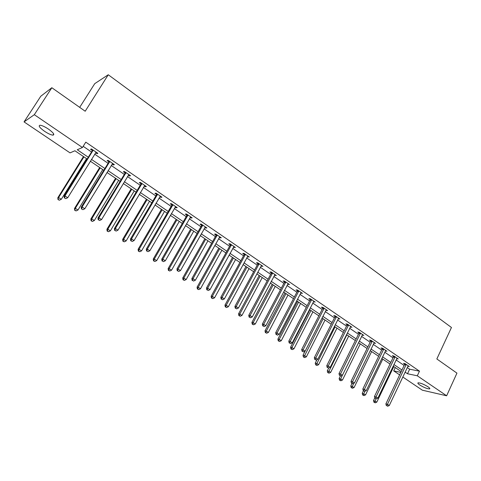 <?xml version="1.0" encoding="UTF-8"?>
<svg xmlns="http://www.w3.org/2000/svg" width="481" height="481" viewBox="0 0 481 481"><rect width="100%" height="100%" fill="white"/><g stroke="black" fill="none" stroke-linecap="round" stroke-linejoin="round"><path stroke-width="0.72" d="M48.437 129.082C53.397 132.708 54.894 134.734 52.922 135.149C50.938 134.939 48.166 133.664 44.607 131.331C39.61 127.712 38.101 125.673 40.073 125.228C42.075 125.445 44.859 126.731 48.437 129.082M428.006 386.796C429.737 388.011 430.236 388.72 429.503 388.925C427.056 388.774 423.791 387.445 419.697 384.95C417.941 383.724 417.436 383.008 418.181 382.804C420.622 382.954 423.899 384.289 428.006 386.796M79.69 107.359L94.745 83.652L108.261 74.753L451.455 327.489L436.838 358.964L456.95 373.136L446.633 395.785L422.36 390.193L402.771 376.996M399.639 374.885L393.705 370.887L400.835 372.372M395.286 367.58L393.705 370.887M87.163 159.055L74.916 150.763L70.04 152.874L24.05 121.897L34.313 114.694L82.443 147.505L77.261 149.747L88.294 157.233M34.313 114.694L51.834 87.728L40.771 96.248L24.05 121.897M407.233 367.556L409.644 369.21L419.474 371.164L85.786 142.16L82.443 147.505M83.183 146.314L91.534 152.014M94.697 154.173L108.093 163.318M111.255 165.482L124.32 174.405M127.489 176.563L140.236 185.269M143.404 187.428L155.844 195.923M159.013 198.088L171.158 206.379M174.326 208.544L186.177 216.636M189.346 218.801L200.92 226.695M204.088 228.86L215.386 236.574M218.554 238.738L229.587 246.272M232.756 248.436L243.53 255.79M246.693 257.954L257.221 265.139M260.383 267.298L270.665 274.32M273.827 276.479L283.874 283.333M287.031 285.492L296.849 292.195M300 294.348L309.596 300.902M312.746 303.048L322.126 309.457M325.27 311.604L334.445 317.863M337.584 320.009L346.548 326.13M349.687 328.27L358.453 334.253M361.58 336.393L370.154 342.244M373.28 344.378L381.667 350.102M384.782 352.236L392.983 357.834M396.097 359.962L404.124 365.44M407.84 366.263L409.343 366.558L405.092 363.648L403.475 363.341L404.623 364.123M396.711 358.676L398.244 358.958L393.927 356.006L392.328 355.718L393.494 356.511M385.395 350.962L386.964 351.238L382.575 348.232L380.994 347.961L382.179 348.773M373.899 343.109L375.499 343.386L371.031 340.332L369.474 340.085L370.677 340.909M362.211 335.113L363.834 335.401L359.295 332.299L357.762 332.07L358.982 332.906M350.324 326.984L351.978 327.284L347.36 324.128L345.845 323.923L347.09 324.771M338.233 318.717L339.911 319.029L335.221 315.813L333.724 315.632L334.992 316.498M325.932 310.305L327.645 310.63L322.865 307.359L321.398 307.203L322.685 308.08M313.42 301.743L315.157 302.08L310.299 298.755L308.856 298.623L310.167 299.519M300.685 293.031L302.453 293.386L297.511 290.001L296.092 289.893L297.426 290.807M287.728 284.169L289.526 284.536L284.493 281.09L283.105 281.006L284.463 281.938M274.537 275.144L276.365 275.529L271.242 272.018L269.883 271.963L271.266 272.907M261.105 265.957L262.969 266.354L257.75 262.782L256.421 262.758L257.828 263.72M247.426 256.607L249.326 257.016L244.011 253.379L242.713 253.385L244.15 254.365M233.501 247.078L235.431 247.505L230.02 243.801L228.758 243.837L230.219 244.835M219.312 237.38L220.039 237.873L221.284 237.818L215.771 234.043L214.538 234.115L216.029 235.131M204.864 227.495L205.658 228.036L206.872 227.952L201.25 224.104L200.06 224.206L201.575 225.24M201.81 225.409L202.351 225.775M190.139 217.418L191.011 218.019L192.184 217.899L186.46 213.979L185.299 214.111L186.844 215.169M187.073 215.326L187.59 215.68M175.132 207.155L176.082 207.804L177.212 207.648L171.38 203.655L170.262 203.824L171.837 204.906M172.06 205.056L172.547 205.387M159.836 196.693L160.864 197.396L161.959 197.204L156.012 193.134L154.936 193.344L156.535 194.438M156.752 194.583L157.215 194.901M144.24 186.027L145.352 186.79L146.404 186.562L140.344 182.407L139.304 182.654L140.945 183.772M128.337 175.15L129.539 175.974L130.543 175.703L124.363 171.47L123.37 171.753L125.042 172.895M112.121 164.057L113.408 164.941L114.376 164.634L108.069 160.317L107.125 160.642L108.826 161.802M95.581 152.748L96.964 153.692L97.877 153.337L91.444 148.936L90.548 149.302L92.28 150.493M51.834 87.728L85.197 111.237L108.261 74.753M419.474 371.164L417.304 375.793L446.633 395.785M405.08 372.114L407.503 373.755L417.304 375.793M91.468 159.385L104.912 168.506M108.087 170.659L121.206 179.557M124.381 181.71L137.181 190.392M140.356 192.55L152.844 201.022M156.024 203.174L168.212 211.442M171.392 213.6L183.285 221.669M186.466 223.827L198.082 231.704M201.262 233.862L212.596 241.552M215.777 243.705L226.852 251.214M230.026 253.373L240.837 260.708M244.017 262.86L254.575 270.027M257.75 272.18L268.067 279.178M271.242 281.331L281.319 288.167M284.487 290.314L294.342 296.999M297.505 299.146L307.131 305.675M310.293 307.816L319.703 314.201M322.859 316.342L332.058 322.583M335.209 324.717L344.204 330.82M347.348 332.954L356.144 338.919M359.283 341.053L367.887 346.885M371.019 349.014L379.431 354.713M382.563 356.836L390.788 362.421M393.915 364.538L401.96 369.997M401.208 371.591L393.151 366.137M390.025 364.021L381.788 358.447M378.655 356.325L370.232 350.625M367.093 348.503L358.483 342.676M355.339 340.548L346.536 334.59M343.386 332.455L334.379 326.365M331.229 324.23L322.017 317.995M318.861 315.855L309.439 309.481M306.271 307.341L296.633 300.817M293.464 298.671L283.604 291.997M280.429 289.851L270.34 283.02M267.165 280.874L256.836 273.881M253.655 271.729L243.079 264.574M239.899 262.422L229.076 255.098M225.896 252.94L214.809 245.442M211.628 243.284L200.276 235.606M197.09 233.447L185.462 225.583M182.281 223.424L170.37 215.368M167.184 213.209L154.984 204.954M151.798 202.796L139.298 194.336M136.111 192.184L123.298 183.508M120.118 181.355L106.986 172.469M103.806 170.316L90.338 161.201M409.644 369.21L407.503 373.755M374.116 342.743L373.929 343.127M362.56 334.62L362.289 335.167M350.757 326.455L350.451 327.074M338.726 318.218L338.414 318.837M326.485 309.836L326.166 310.461M314.033 301.31L313.708 301.942M301.359 292.634L301.028 293.266M288.462 283.808L288.125 284.445M275.336 274.819L274.994 275.463M261.977 265.674L261.628 266.318M248.37 256.361L248.016 257.01M234.518 246.879L234.157 247.529M220.406 237.217L220.039 237.873M206.03 227.381L205.658 228.036M191.39 217.352L191.011 218.019M176.467 207.137L176.082 207.804M161.255 196.729L160.864 197.396M145.755 186.111L145.352 186.79M129.948 175.294L129.539 175.974M113.829 164.255L113.408 164.941M97.384 153.006L96.964 153.692M406.108 364.977L404.491 364.664L385.882 403.896L387.47 404.329L406.241 364.436M386.958 405.778L387.686 406.247L386.958 405.778L387.47 404.329L389.291 405.501L408.195 365.77M404.491 364.664L404.695 363.57M385.882 403.896L386.321 405.603M387.686 406.247L389.291 405.501M374.795 397.859L373.509 400.547L376.815 402.11L393.789 366.564M376.046 398.815L374.537 402.375L373.929 402.212L375.252 402.837L374.537 402.375M376.815 402.11L375.252 402.837M373.929 402.212L373.509 400.547M394.961 357.347L393.356 357.058L374.452 396.518L376.022 396.927L395.093 356.806M375.511 398.394L376.25 398.875L375.511 398.394L376.022 396.927L377.868 398.124L397.084 358.165M393.356 357.058L393.572 355.94M374.452 396.518L374.885 398.232M376.25 398.875L377.868 398.124M383.628 349.597L382.04 349.32L362.83 389.009L364.376 389.406L383.76 349.044M363.877 390.891L364.628 391.378L363.877 390.891L364.376 389.406L366.257 390.62L385.786 350.427M382.04 349.32L382.263 348.178M362.83 389.009L363.257 390.734M364.628 391.378L366.257 390.62M363.426 390.843L362.235 393.308L365.554 394.871L382.792 359.127M364.917 391.239L363.245 395.135L362.65 394.979L363.979 395.604L363.245 395.135M365.554 394.871L363.979 395.604M362.65 394.979L362.235 393.308M351.99 383.465L350.781 385.942L354.106 387.512L371.621 351.563M353.715 383.327L351.773 387.776L351.184 387.626L352.519 388.251L351.773 387.776M354.106 387.512L352.519 388.251M351.184 387.626L350.781 385.942M372.102 341.714L370.538 341.462L351.01 381.379L352.537 381.752L372.24 341.161M352.044 383.261L352.807 383.754L352.044 383.261L352.537 381.752L354.449 382.99L374.296 342.562M370.538 341.462L370.767 340.289M351.01 381.379L351.431 383.11M352.807 383.754L354.449 382.99M360.383 333.694L358.844 333.465L338.991 373.617L340.494 373.971L360.522 333.141M340.007 375.499L340.782 375.998L340.007 375.499L340.494 373.971L342.436 375.228L362.614 334.566M358.844 333.465L359.073 332.263M338.991 373.617L339.406 375.354M340.782 375.998L342.436 375.228M348.466 325.541L346.945 325.33L326.767 365.722L328.246 366.053L348.611 324.982M327.759 367.604L328.553 368.115L327.759 367.604L328.246 366.053L330.219 367.334L350.733 326.437M346.945 325.33L347.186 324.104M326.767 365.722L327.17 367.466M328.553 368.115L330.219 367.334M340.392 375.908L339.135 378.463L342.472 380.032L360.263 343.879M342.334 375.276L340.115 380.297L339.532 380.152L340.867 380.778L340.115 380.297M342.472 380.032L340.867 380.778M339.532 380.152L339.135 378.463M328.691 368.049L327.29 370.857L328.727 371.194L330.639 372.426L348.719 336.069M346.855 334.806L328.258 372.691L327.687 372.553L329.022 373.178L328.258 372.691M330.639 372.426L329.022 373.178M327.687 372.553L327.29 370.857M316.991 359.674L315.253 363.125L316.66 363.444L318.608 364.694L336.983 328.126M335.089 326.839L316.203 364.953L315.638 364.826L316.979 365.458L316.203 364.953M318.608 364.694L316.979 365.458M315.638 364.826L315.253 363.125M336.339 317.25L334.848 317.063L314.327 357.69L315.783 358.002L336.49 316.684M315.308 359.572L316.113 360.089L315.308 359.572L315.783 358.002L317.791 359.301L338.648 318.163M334.848 317.063L335.095 315.801M314.327 357.69L314.724 359.445M316.113 360.089L317.791 359.301M305.104 351.148L303.012 355.261L304.395 355.555L306.373 356.83L325.054 320.051M323.124 318.747L303.944 357.088L303.391 356.968L304.738 357.599L303.944 357.088M306.373 356.83L304.738 357.599M303.391 356.968L303.012 355.261M324.008 308.814L322.541 308.652L301.671 349.519L303.096 349.807L324.158 308.243M302.627 351.395L303.451 351.924L302.627 351.395L303.096 349.807L305.146 351.13L326.358 309.746M322.541 308.652L322.793 307.353M301.671 349.519L302.062 351.28M303.451 351.924L305.146 351.13M309.86 309.764L290.56 347.258L291.919 347.535L293.933 348.833L312.921 311.838M310.96 310.51L291.919 347.535L291.474 349.092L290.927 348.978L292.28 349.609L291.474 349.092M293.933 348.833L292.28 349.609M290.927 348.978L290.56 347.258M311.46 300.228L310.017 300.09L288.792 341.197L290.187 341.468L311.616 299.657M289.73 343.079L290.566 343.614L289.73 343.079L290.187 341.468L292.274 342.815L313.852 301.184M310.017 300.09L310.275 298.755M288.792 341.197L289.171 342.971M290.566 343.614L292.274 342.815M297.517 301.413L277.892 339.123L279.227 339.376L281.277 340.692L300.583 303.487M298.587 302.134L279.227 339.376L278.788 340.951L278.252 340.849L279.605 341.48L278.788 340.951M281.277 340.692L279.605 341.48M278.252 340.849L277.892 339.123M298.695 291.492L297.276 291.384L275.679 332.732L277.05 332.978L298.845 290.915M276.599 334.608L277.447 335.155L276.599 334.608L277.05 332.978L279.172 334.349L301.124 292.472M297.276 291.384L297.541 290.019M275.679 332.732L276.052 334.511M277.447 335.155L279.172 334.349M284.956 292.917L265.007 330.844L266.312 331.078L268.398 332.419L288.029 294.991M285.997 293.62L266.312 331.078L265.879 332.672L265.356 332.575L266.714 333.207L265.879 332.672M268.398 332.419L266.714 333.207M265.356 332.575L265.007 330.844M285.696 282.606L284.307 282.515L262.337 324.116L263.678 324.332L285.852 282.022M263.233 325.992L264.099 326.551L263.233 325.992L263.678 324.332L265.837 325.733L288.173 283.61M284.307 282.515L284.578 281.144M262.337 324.116L262.698 325.902M264.099 326.551L265.837 325.733M272.186 284.271L251.894 322.42L253.168 322.631L255.291 323.996L275.258 286.351M273.196 284.95L253.168 322.631L252.747 324.248L252.236 324.164L253.595 324.789L252.747 324.248M255.291 323.996L253.595 324.789M252.236 324.164L251.894 322.42M272.468 273.551L271.104 273.497L248.749 315.344L250.06 315.536L272.625 272.967M249.627 317.213L250.505 317.785L249.627 317.213L250.06 315.536L252.26 316.955L274.988 274.585M271.104 273.497L271.38 272.114M248.749 315.344L249.104 317.135M250.505 317.785L252.26 316.955M259.187 275.475L238.546 313.852L239.797 314.033L241.955 315.422L262.265 277.561M260.161 276.136L239.797 314.033L239.382 315.674L238.883 315.596L240.247 316.227L239.382 315.674M241.955 315.422L240.247 316.227M238.883 315.596L238.546 313.852M259 264.34L257.666 264.31L234.914 306.409L236.189 306.577L259.163 263.75M235.768 308.279L236.664 308.856L235.768 308.279L236.189 306.577L238.432 308.02L261.562 265.392M257.666 264.31L257.948 262.921M234.914 306.409L235.257 308.207M236.664 308.856L238.432 308.02M245.965 266.528L224.964 305.122L226.184 305.285L228.379 306.692L249.044 268.608M246.903 267.159L226.184 305.285L225.775 306.944L225.288 306.878L226.659 307.509L225.775 306.944M228.379 306.692L226.659 307.509M225.288 306.878L224.964 305.122M245.286 254.96L243.981 254.96L220.821 297.312L222.066 297.45L245.448 254.365M221.651 299.176L222.565 299.765L221.651 299.176L222.066 297.45L224.35 298.923L247.895 256.036M243.981 254.96L244.27 253.553M220.821 297.312L221.152 299.116M222.565 299.765L224.35 298.923M232.503 257.419L211.141 296.242L212.319 296.374L214.562 297.811L235.588 259.506M233.411 258.026L212.319 296.374L211.929 298.058L211.454 298.004L212.824 298.635L211.929 298.058M214.562 297.811L212.824 298.635M211.454 298.004L211.141 296.242M231.319 245.406L230.05 245.43L206.469 288.041L207.678 288.149L231.487 244.805M207.275 289.905L208.201 290.506L207.275 289.905L207.678 288.149L210.005 289.652L233.976 246.506M230.05 245.43L230.339 244.017M206.469 288.041L206.788 289.857M208.201 290.506L210.005 289.652M218.807 248.142L197.06 287.199L198.208 287.301L200.487 288.768L221.891 250.234M219.673 248.731L198.208 287.301L197.823 289.009L197.366 288.967L198.737 289.598L197.823 289.009M200.487 288.768L198.737 289.598M197.366 288.967L197.06 287.199M217.093 235.672L215.855 235.732L191.847 278.601L193.019 278.679L217.262 235.065M192.622 280.459L193.572 281.066L192.622 280.459L193.019 278.679L195.388 280.207L219.799 236.802M215.855 235.732L216.155 234.307M191.847 278.601L192.153 280.423M193.572 281.066L195.388 280.207M204.858 238.702L182.726 277.988L183.838 278.066L186.159 279.557L207.942 240.795M205.682 239.261L183.838 278.066L183.465 279.798L183.014 279.768L184.391 280.393L183.465 279.798M186.159 279.557L184.391 280.393M183.014 279.768L182.726 277.988M202.597 225.757L201.401 225.848L176.942 268.975L178.078 269.023L202.772 225.144M177.693 270.827L178.661 271.452L177.693 270.827L178.078 269.023L180.489 270.581L205.357 226.918M201.401 225.848L201.701 224.411M176.942 268.975L177.242 270.809M178.661 271.452L180.489 270.581M190.65 229.094L168.122 268.608L169.198 268.657L171.561 270.172L193.741 231.181M191.438 229.623L169.198 268.657L168.837 270.412L168.404 270.394L169.781 271.019L168.837 270.412M171.561 270.172L169.781 271.019M168.404 270.394L168.122 268.608M187.83 215.65L186.67 215.783L161.754 259.169L162.849 259.187L188.005 215.037M162.482 261.015L163.462 261.652L162.482 261.015L162.849 259.187L165.314 260.774L190.644 216.841M186.67 215.783L186.977 214.334M161.754 259.169L162.043 261.009M163.462 261.652L165.314 260.774M176.19 219.3L153.247 259.055L154.287 259.067L156.698 260.618L179.275 221.392M176.93 219.805L154.287 259.067L153.932 260.852L153.517 260.846L154.894 261.472L153.932 260.852M156.698 260.618L154.894 261.472M153.517 260.846L153.247 259.055M172.775 205.357L171.657 205.519L146.272 249.17L147.33 249.152L172.962 204.738M146.97 251.016L147.974 251.659L146.97 251.016L147.33 249.152L149.838 250.775L175.643 206.577M171.657 205.519L171.97 204.058M146.272 249.17L146.549 251.022M147.974 251.659L149.838 250.775M161.454 209.331L138.095 249.32L139.093 249.302L141.546 250.878L164.538 211.418M162.151 209.806L139.093 249.302L138.75 251.112L138.348 251.118L139.73 251.743L138.75 251.112M141.546 250.878L139.73 251.743M138.348 251.118L138.095 249.32M157.437 194.859L156.355 195.064L130.489 238.979L131.499 238.925L157.618 194.234M131.151 240.819L132.179 241.474L131.151 240.819L131.499 238.925L134.055 240.578L160.359 196.11M156.355 195.064L156.674 193.59M130.489 238.979L130.748 240.837M132.179 241.474L134.055 240.578M146.44 199.17L122.649 239.4L123.605 239.346L126.106 240.957L149.531 201.262M147.096 199.615L123.605 239.346L123.274 241.185L122.895 241.203L124.278 241.829L123.274 241.185M126.106 240.957L124.278 241.829M122.895 241.203L122.649 239.4M141.793 184.163L140.753 184.397L114.394 228.589L115.362 228.499L141.979 183.532M115.025 230.417L116.071 231.09L115.025 230.417L115.362 228.499L117.965 230.183L144.775 185.444M140.753 184.397L141.077 182.912M114.394 228.589L114.64 230.447M116.071 231.09L117.965 230.183M131.151 188.823L106.908 229.287L107.822 229.203L110.371 230.838L134.229 190.909M131.752 189.231L107.822 229.203L107.504 231.066L107.143 231.102L108.526 231.722L107.504 231.066M110.371 230.838L108.526 231.722M107.143 231.102L106.908 229.287M125.848 173.25L124.85 173.527L97.98 217.989L98.894 217.857L126.034 172.613M98.575 219.805L99.639 220.496L98.575 219.805L98.894 217.857L101.557 219.576L128.884 174.567M124.85 173.527L125.18 172.03M97.98 217.989L98.208 219.853M99.639 220.496L101.557 219.576M115.56 178.271L90.861 218.981L91.733 218.861L94.33 220.526L118.645 180.357M116.113 178.649L91.733 218.861L91.426 220.755L91.083 220.797L92.466 221.422L91.426 220.755M94.33 220.526L92.466 221.422M91.083 220.797L90.861 218.981M109.578 162.121L108.628 162.44L81.229 207.173L82.101 207.004L109.77 161.484M81.794 208.982L82.876 209.686L81.794 208.982L82.101 207.004L84.812 208.76L112.674 163.468M108.628 162.44L108.965 160.931M81.229 207.173L81.445 209.049M82.876 209.686L84.812 208.76M99.669 167.52L74.507 208.471L75.325 208.309L77.976 210.017L102.754 169.601M100.174 167.863L75.325 208.309L74.705 210.299L76.094 210.918L75.036 210.239M77.976 210.017L76.094 210.918M74.705 210.299L74.507 208.471M92.983 150.769L92.081 151.13L64.141 196.14L64.959 195.929L93.182 150.126M64.67 197.944L65.777 198.653L64.67 197.944L64.959 195.929L67.731 197.721L96.146 152.152M92.081 151.13L92.424 149.609M64.141 196.14L64.34 198.022M65.777 198.653L67.731 197.721M83.472 156.559L57.822 197.751L58.592 197.559L61.297 199.296L86.55 158.64M83.922 156.86L58.592 197.559L58.009 199.585L59.397 200.204L58.315 199.513M61.297 199.296L59.397 200.204M58.009 199.585L57.822 197.751M406.223 364.598L404.599 364.285M395.075 356.968L393.47 356.674M383.742 349.212L382.161 348.941M372.216 341.324L370.659 341.077M360.503 333.309L358.958 333.074M348.587 325.15L347.066 324.946M336.466 316.853L334.968 316.672M324.134 308.417L322.661 308.255M311.586 299.831L310.143 299.693M298.821 291.089L297.402 290.981M285.828 282.197L284.433 282.113M272.601 273.148L271.236 273.088M259.133 263.931L257.804 263.901M245.424 254.545L244.12 254.545M231.457 244.985L230.189 245.015M217.238 235.251L215.999 235.311M202.741 225.33L201.545 225.427M187.975 215.223L186.814 215.356M172.932 204.924L171.807 205.092M157.588 194.426L156.505 194.631M141.949 183.724L140.909 183.964M126.004 172.811L125.012 173.088M109.74 161.676L108.79 162.001M93.152 150.325L92.25 150.685M52.922 135.149L53.698 133.94M429.503 388.925L429.761 388.359M202.639 225.673L201.443 225.769M187.915 215.476L186.748 215.602M172.895 205.08L171.771 205.243M157.582 194.486L156.499 194.685"/></g></svg>
